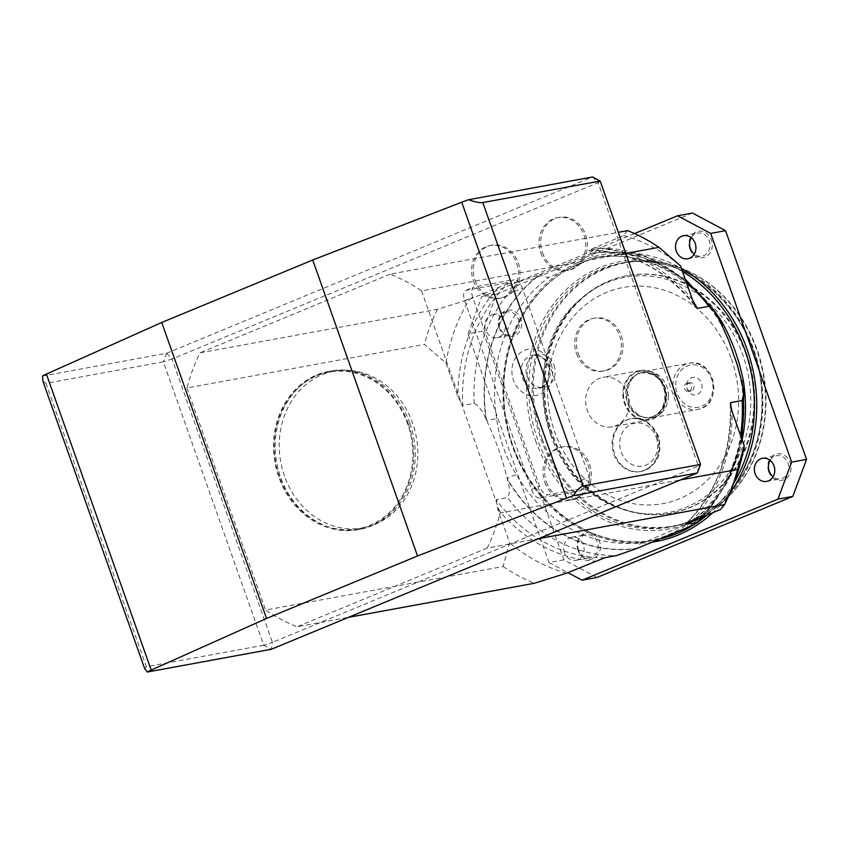 <?xml version="1.0" encoding="UTF-8"?>
<svg xmlns="http://www.w3.org/2000/svg" width="849" height="849" viewBox="0 0 849 849"><rect width="100%" height="100%" fill="white"/><g stroke="black" fill="none" stroke-linecap="round" stroke-linejoin="round"><path stroke-width="0.64" stroke-dasharray="4.25 3.18" d="M629.374 403.392A25.162 21.766 -100.4 0 0 602.949 377.327A25.162 21.766 -100.4 0 0 586.075 406.002A25.162 21.766 -100.4 0 0 612.023 426.824A25.162 21.766 -100.4 0 0 629.374 403.392M666.603 396.568A25.162 21.766 -100.4 0 0 640.178 370.504A25.162 21.766 -100.4 0 0 623.304 399.168A25.162 21.766 -100.4 0 0 649.252 419.99A25.162 21.766 -100.4 0 0 666.603 396.568M666.03 396.143A22.679 19.623 -100.4 0 0 642.215 372.658A22.679 19.623 -100.4 0 0 634.872 375.905A22.679 19.623 -100.4 0 0 627.008 398.499A22.679 19.623 -100.4 0 0 642.375 416.827A22.679 19.623 -100.4 0 0 650.398 417.262A22.679 19.623 -100.4 0 0 666.03 396.143M694.365 377.306A8.893 7.694 -100.4 0 0 686.682 386.741A8.893 7.694 -100.4 0 0 686.968 388.311A8.893 7.694 -100.4 0 0 695.883 394.902A8.893 7.694 -100.4 0 0 702.049 385.722A8.893 7.694 -100.4 0 0 694.365 377.306M668.45 395.867A23.485 20.312 79.6 0 1 652.255 417.74A23.485 20.312 79.6 0 1 643.956 417.284A23.485 20.312 79.6 0 1 628.048 398.308A23.485 20.312 79.6 0 1 636.188 374.918A23.485 20.312 79.6 0 1 643.786 371.544A23.485 20.312 79.6 0 1 668.45 395.867M690.343 382.708A4.192 3.629 -100.4 0 0 689.59 382.761A4.192 3.629 -100.4 0 0 686.724 387.165A4.192 3.629 -100.4 0 0 686.852 387.897A4.192 3.629 -100.4 0 0 691.097 391.007A4.192 3.629 -100.4 0 0 693.973 386.666A4.192 3.629 -100.4 0 0 690.343 382.708M687.945 383.154A4.192 3.629 -100.4 0 0 687.181 383.196A4.192 3.629 -100.4 0 0 684.315 387.537A4.192 3.629 -100.4 0 0 687.934 391.495A4.192 3.629 -100.4 0 0 688.698 391.442A4.192 3.629 -100.4 0 0 691.564 387.102A4.192 3.629 -100.4 0 0 687.945 383.154M600.169 181.06L598.089 182.684L698.44 466.059L272.412 642.375L172.06 358.989L598.089 182.684L592.549 176.985L166.521 353.301L42.535 376.033M656.977 436.29A26.839 23.22 79.6 0 1 640.242 471.609A26.839 23.22 79.6 0 1 612.575 449.408A26.839 23.22 79.6 0 1 630.563 418.822A26.839 23.22 79.6 0 1 656.977 436.29M578.158 353.386A26.839 23.22 -100.4 0 0 604.562 370.854A26.839 23.22 -100.4 0 0 622.561 340.269A26.839 23.22 -100.4 0 0 594.884 318.067A26.839 23.22 -100.4 0 0 578.158 353.386M542.469 252.631A26.839 23.22 -100.4 0 0 568.883 270.088A26.839 23.22 -100.4 0 0 586.882 239.514A26.839 23.22 -100.4 0 0 559.204 217.302A26.839 23.22 -100.4 0 0 542.469 252.631M546.427 482.041A26.839 23.22 -100.4 0 0 572.831 499.509A26.839 23.22 -100.4 0 0 590.83 468.924A26.839 23.22 -100.4 0 0 563.152 446.723A26.839 23.22 -100.4 0 0 546.427 482.041M475.069 280.52A26.839 23.22 -100.4 0 0 501.472 297.988A26.839 23.22 -100.4 0 0 519.471 267.414A26.839 23.22 -100.4 0 0 491.794 245.202A26.839 23.22 -100.4 0 0 475.069 280.52M408.284 423.683A80.506 69.65 79.6 0 1 358.087 529.649A80.506 69.65 79.6 0 1 275.065 463.023A80.506 69.65 79.6 0 1 329.051 371.278A80.506 69.65 79.6 0 1 408.284 423.683M263.71 645.208L146.336 666.73L45.984 383.345L163.358 361.823L263.71 645.208L271.33 649.273L272.412 642.375L263.71 645.208M409.94 423.386A80.506 69.65 79.6 0 1 359.743 529.351A80.506 69.65 79.6 0 1 276.721 462.726A80.506 69.65 79.6 0 1 330.707 370.981A80.506 69.65 79.6 0 1 409.94 423.386M554.068 365.261A16.768 14.507 79.6 0 1 543.615 387.335A16.768 14.507 79.6 0 1 526.316 373.454A16.768 14.507 79.6 0 1 537.566 354.341A16.768 14.507 79.6 0 1 554.068 365.261M473.413 280.828A26.839 23.22 -100.4 0 0 499.817 298.296A26.839 23.22 -100.4 0 0 517.816 267.711A26.839 23.22 -100.4 0 0 490.138 245.51A26.839 23.22 -100.4 0 0 473.413 280.828M544.771 482.349A26.839 23.22 -100.4 0 0 571.186 499.806A26.839 23.22 -100.4 0 0 589.174 469.232A26.839 23.22 -100.4 0 0 561.497 447.02A26.839 23.22 -100.4 0 0 544.771 482.349M540.824 252.928A26.839 23.22 -100.4 0 0 567.228 270.396A26.839 23.22 -100.4 0 0 585.226 239.811A26.839 23.22 -100.4 0 0 557.549 217.609A26.839 23.22 -100.4 0 0 540.824 252.928M576.503 353.683A26.839 23.22 -100.4 0 0 602.907 371.151A26.839 23.22 -100.4 0 0 620.906 340.576A26.839 23.22 -100.4 0 0 593.228 318.364A26.839 23.22 -100.4 0 0 576.503 353.683M697.358 472.967L698.44 466.059L700.521 464.435M166.521 353.301L172.06 358.989L163.358 361.823L166.521 353.301M45.984 383.345L42.928 381.297M144.744 668.821L146.336 666.73M686.066 281.539A154.295 133.495 -100.4 0 0 600.031 248.279C600.805 248.768 597.898 250.423 591.286 253.246L540.824 274.163L519.355 281.666A154.295 133.495 -100.4 0 0 474.22 403.381L462.758 405.493A154.295 133.495 79.6 0 1 507.893 283.768L519.355 281.666M474.22 403.381C478.878 405.939 482.837 411.256 486.106 419.353L486.604 420.393C495.614 439.464 502.459 458.8 507.14 478.39L507.394 479.473C509.909 487.708 509.973 493.747 507.585 497.588A154.295 133.495 -100.4 0 0 616.363 555.607M685.196 279.088L644.964 255.91L600.572 248.216L588.559 250.381A154.295 133.495 79.6 0 1 694.715 304.94M737.537 365.77L741.156 381.35L741.729 381.307A149.148 129.037 -100.4 0 1 687.499 527.537A16.768 7.768 -125.9 0 1 689.335 522.973A16.768 7.768 -125.9 0 1 690.937 522.294L646.004 541.651L642.905 542.171A144.234 124.782 79.6 0 1 516.51 474.771C505.877 457.675 499.254 438.975 496.654 418.674L486.604 420.393A149.148 129.037 -100.4 0 1 540.824 274.163A16.768 7.768 -125.9 0 0 549.091 277.262L593.971 257.916L597.006 257.396A16.768 8.405 -98.7 0 1 590.501 253.607A149.148 129.037 -100.4 0 1 721.183 323.31A16.768 3.216 -30.1 0 0 721.034 324.467C693.845 276.477 642.81 249.67 597.006 257.396A16.768 8.405 -98.7 0 0 597.123 257.385A144.234 124.782 79.6 0 1 712.502 308.293M682.532 271.542A144.234 124.782 -100.4 0 0 602.981 256.26L597.123 257.385M634.543 233.571L481.712 296.81L467.99 333.827L482.879 331.099L496.612 294.083L481.712 296.81M692.476 213.025L496.612 294.083M596.964 577.469L563.874 559.82L482.879 331.099M563.874 559.82L548.985 562.558L467.99 333.827M491.168 315.085A11.737 10.156 79.6 0 1 492.951 314.554A11.737 10.156 79.6 0 1 505.059 324.276A11.737 10.156 79.6 0 1 497.185 337.658A11.737 10.156 79.6 0 1 485.32 328.988A11.737 10.156 79.6 0 1 491.168 315.085M564.479 552.657A11.737 10.156 79.6 0 1 571.801 537.205A11.737 10.156 79.6 0 1 583.9 546.926A11.737 10.156 79.6 0 1 576.036 560.298A11.737 10.156 79.6 0 1 564.479 552.657M548.985 562.558L567.896 572.64M578.02 550.492A13.414 11.61 -100.4 0 0 598.057 554.694A13.414 11.61 -100.4 0 0 590.331 532.885A13.414 11.61 -100.4 0 0 578.02 550.492M499.18 327.841A13.414 11.61 -100.4 0 0 519.217 332.055A13.414 11.61 -100.4 0 0 511.491 310.235A13.414 11.61 -100.4 0 0 499.18 327.841M689.844 248.937A13.414 11.61 -100.4 0 0 709.881 253.151A13.414 11.61 -100.4 0 0 702.155 231.331A13.414 11.61 -100.4 0 0 689.844 248.937M768.685 471.588A13.414 11.61 -100.4 0 0 788.721 475.79A13.414 11.61 -100.4 0 0 780.995 453.982A13.414 11.61 -100.4 0 0 768.685 471.588M604.902 557.708A154.295 133.495 79.6 0 1 496.113 499.69L507.585 497.588M496.113 499.69L497.631 508.933L509.623 542.808L503.043 566.516L265.599 610.049A187.841 162.509 -100.4 0 0 296.98 626.785L348.493 617.34M503.043 566.516A187.841 162.509 -100.4 0 0 534.424 583.252M538.68 538.637L487.167 548.083A187.841 162.509 -100.4 0 0 500.188 512.966L680.654 479.876M625.798 253.427L421.539 290.878A187.841 162.509 -100.4 0 0 390.158 274.142L618.316 232.308M507.893 283.768L469.571 299.251L437.415 309.312L199.971 352.855A187.841 162.509 -100.4 0 0 186.95 387.961L424.394 344.429L445.937 362.969L457.94 396.854L462.758 405.493M437.415 309.312A187.841 162.509 -100.4 0 0 424.394 344.429M566.58 573.181A174.544 151.005 79.6 0 1 509.623 542.808M390.158 274.142L199.971 352.855M627.602 230.61L623.58 235.513L588.453 250.402C631.03 250.986 666.953 270.024 696.244 307.518M445.937 362.969A174.544 151.005 79.6 0 1 469.571 299.251M623.58 235.513A174.544 151.005 79.6 0 1 680.527 265.886M186.95 387.961L265.599 610.049M733.26 484.429A174.544 151.005 79.6 0 1 720.578 509.453M487.167 548.083L296.98 626.785M505.972 283.004L466.26 290.284A10.061 4.967 67.5 0 0 465.761 290.432A10.061 4.967 67.5 0 0 464.636 300.642L531.538 489.565A10.061 4.967 67.5 0 0 539.847 498.098L579.559 490.818A10.061 4.967 67.5 0 0 580.069 490.669A10.061 4.967 67.5 0 0 581.183 480.46L514.282 291.536A10.061 4.967 67.5 0 0 505.972 283.004L514.059 279.65L474.347 286.93A10.061 4.967 67.5 0 0 473.848 287.079A10.061 4.967 67.5 0 0 472.734 297.288L539.635 486.212A10.061 4.967 67.5 0 0 547.945 494.744L587.646 487.464A10.061 4.967 67.5 0 0 588.155 487.315A10.061 4.967 67.5 0 0 589.27 477.106L522.368 288.193A10.061 4.967 67.5 0 0 514.059 279.65M421.539 290.878L500.188 512.966M578.54 550.078A11.737 10.156 79.6 0 1 585.863 534.626A11.737 10.156 79.6 0 1 597.972 544.347A11.737 10.156 79.6 0 1 590.097 557.719A11.737 10.156 79.6 0 1 578.54 550.078M770.107 460.36A11.737 10.156 79.6 0 1 776.527 455.722A11.737 10.156 79.6 0 1 788.392 464.392A11.737 10.156 79.6 0 1 782.545 478.295A11.737 10.156 79.6 0 1 780.762 478.815A11.737 10.156 79.6 0 1 773.11 476.767M691.266 237.709A11.737 10.156 79.6 0 1 697.676 233.072A11.737 10.156 79.6 0 1 709.233 240.713A11.737 10.156 79.6 0 1 701.911 256.175A11.737 10.156 79.6 0 1 694.27 254.116M505.229 312.506A11.737 10.156 79.6 0 1 507.012 311.976A11.737 10.156 79.6 0 1 519.121 321.697A11.737 10.156 79.6 0 1 511.257 335.079A11.737 10.156 79.6 0 1 499.7 327.438A11.737 10.156 79.6 0 1 505.229 312.506M542.182 438.827A133.728 115.687 79.6 0 1 562.622 300.992A133.728 115.687 79.6 0 1 680.898 268.061A133.728 115.687 79.6 0 1 763.474 373.475A133.728 115.687 79.6 0 1 723.666 501.324A133.728 115.687 79.6 0 1 542.182 438.827M746.749 354.171A120.76 104.469 -100.4 0 0 627.899 275.564A120.76 104.469 -100.4 0 0 546.915 413.176A120.76 104.469 -100.4 0 0 671.463 513.114A120.76 104.469 -100.4 0 0 746.749 354.171M540.993 439.124A134.174 116.08 -100.4 0 0 673.055 526.465A134.174 116.08 -100.4 0 0 723.083 501.844A134.174 116.08 -100.4 0 0 763.028 373.549A134.174 116.08 -100.4 0 0 680.166 267.785A134.174 116.08 -100.4 0 0 624.652 262.511A134.174 116.08 -100.4 0 0 540.993 439.124M745.921 354.32A120.76 104.469 -100.4 0 0 627.071 275.713A120.76 104.469 -100.4 0 0 582.043 297.872A120.76 104.469 -100.4 0 0 551.786 434.656A120.76 104.469 -100.4 0 0 620.661 508.519A120.76 104.469 -100.4 0 0 670.636 513.263A120.76 104.469 -100.4 0 0 745.921 354.32M642.905 542.171A16.768 8.405 -98.7 0 0 637.832 548.093A149.148 129.037 -100.4 0 1 507.14 478.39A16.768 3.216 -30.1 0 1 516.51 474.771M721.937 324.902A16.768 3.216 -30.1 0 1 721.034 324.477L728.771 340.682M279.533 476.968A79.668 68.918 79.6 0 1 329.2 372.106A79.668 68.918 79.6 0 1 411.362 438.031A79.668 68.918 79.6 0 1 357.938 528.821A79.668 68.918 79.6 0 1 279.533 476.968M284.489 476.056A79.668 68.918 79.6 0 1 334.166 371.193A79.668 68.918 79.6 0 1 416.328 437.129A79.668 68.918 79.6 0 1 362.905 527.919A79.668 68.918 79.6 0 1 284.489 476.056M623.527 393.978A24.356 21.066 -100.4 0 0 655.29 416.859A24.356 21.066 -100.4 0 0 655.322 374.908A24.356 21.066 -100.4 0 0 623.527 393.978M625.819 393.915A22.679 19.623 79.6 0 1 641.451 372.796A22.679 19.623 79.6 0 1 665.266 396.281A22.679 19.623 79.6 0 1 649.634 417.4A22.679 19.623 79.6 0 1 625.819 393.915M675.677 385.022A21.469 18.572 79.6 0 1 703.704 368.222A21.469 18.572 79.6 0 1 703.672 405.196A21.469 18.572 79.6 0 1 675.677 385.022M672.939 385.096A23.485 20.312 -100.4 0 0 697.602 409.42A23.485 20.312 -100.4 0 0 713.786 387.558A23.485 20.312 -100.4 0 0 689.123 363.234A23.485 20.312 -100.4 0 0 672.939 385.096M551.192 364.539A23.485 20.312 -100.4 0 0 516.118 357.174A23.485 20.312 -100.4 0 0 529.638 395.347A23.485 20.312 -100.4 0 0 551.192 364.539M549.101 366.163A16.768 14.507 79.6 0 1 538.648 388.248A16.768 14.507 79.6 0 1 521.35 374.367A16.768 14.507 79.6 0 1 532.599 355.253A16.768 14.507 79.6 0 1 549.101 366.163M656.245 437.352A21.798 18.858 79.6 0 1 636.23 465.963A21.798 18.858 79.6 0 1 623.675 430.507A21.798 18.858 79.6 0 1 656.245 437.352M657.805 436.142A26.839 23.22 -100.4 0 0 631.391 418.674A26.839 23.22 -100.4 0 0 613.403 449.248A26.839 23.22 -100.4 0 0 641.069 471.46A26.839 23.22 -100.4 0 0 657.805 436.142M591.286 253.246A149.392 129.239 79.6 0 1 720.695 322.27M486.106 419.353A149.392 129.239 79.6 0 1 539.794 274.556M636.803 548.496A149.392 129.239 79.6 0 1 507.394 479.473M702.144 517.083A154.295 133.495 -100.4 0 0 740.53 435.346M730.893 407.424A154.295 133.495 79.6 0 1 685.939 523.96M742.132 439.878A144.234 124.782 79.6 0 1 690.937 522.294M741.156 381.35C750.739 437.065 728.845 495.275 689.346 522.963C677.099 532.249 657.2 539.975 646.004 541.651L655.014 540.006C584.261 555.649 507.713 485.883 504.147 402.065C502.099 368.54 509.167 338.337 525.329 311.434C544.506 281.146 570.39 262.765 602.981 256.26A144.234 124.782 -100.4 0 0 525.499 473.116A144.234 124.782 -100.4 0 0 655.014 540.006A144.234 124.782 -100.4 0 0 661.88 538.51M694.896 524.088A144.234 124.782 -100.4 0 0 698.716 521.509M707.037 515.056A144.234 124.782 -100.4 0 0 733.695 483.346M496.654 418.674A144.234 124.782 79.6 0 1 549.091 277.262M729.45 493.768A145.911 126.236 79.6 0 1 712.831 512.658M653.348 541.97A145.911 126.236 79.6 0 1 503.754 373.73A145.911 126.236 79.6 0 1 681.429 268.433M535.507 440.44A135.851 117.533 -100.4 0 0 738.428 483.092A135.851 117.533 -100.4 0 0 660.214 262.214A135.851 117.533 -100.4 0 0 535.507 440.44M497.631 508.933A157.659 136.392 -100.4 0 0 595.595 561.178M498.586 287.238A157.659 136.392 -100.4 0 0 457.94 396.854M692.519 299.771A157.659 136.392 -100.4 0 0 594.565 247.526M691.564 521.456A157.659 136.392 -100.4 0 0 732.209 411.85M537.682 439.729A134.174 116.08 79.6 0 1 621.341 263.126A134.174 116.08 79.6 0 1 759.717 374.165A134.174 116.08 79.6 0 1 669.744 527.07A134.174 116.08 79.6 0 1 537.682 439.729M731.392 359A109.892 95.067 79.6 0 1 630.531 503.16A109.892 95.067 79.6 0 1 567.259 324.498A109.892 95.067 79.6 0 1 731.392 359M550.598 434.667A119.613 103.482 -100.4 0 0 618.825 507.829A119.613 103.482 -100.4 0 0 724.6 478.369A119.613 103.482 -100.4 0 0 742.886 355.084A119.613 103.482 -100.4 0 0 580.567 299.177A119.613 103.482 -100.4 0 0 550.598 434.667M741.984 382.39A149.392 129.239 79.6 0 1 688.295 527.187M531.538 489.565L539.635 486.212M464.636 300.642L472.734 297.288M466.26 290.284L474.347 286.93M514.282 291.536L522.368 288.193M581.183 480.46L589.27 477.106M579.559 490.818L587.646 487.464M539.847 498.098L547.945 494.744M640.178 370.504L602.949 377.327M649.252 419.99L612.023 426.824M642.215 372.658L641.451 372.796C672.578 372.032 669.925 415.49 649.634 417.4L650.398 417.262M652.255 417.74L697.602 409.42C723.995 405.939 715.049 357.132 689.123 363.234L643.786 371.544M642.375 416.827L643.956 417.284M634.872 375.905L636.188 374.918M689.59 382.761L687.181 383.196M691.097 391.007L688.698 391.442M358.087 529.649L359.743 529.351M329.051 371.278L330.707 370.981M537.566 354.341L532.599 355.253C540.335 355.009 545.536 358.649 548.178 366.174C551.415 377.911 545.939 384.374 544.4 385.308L538.648 388.248L543.615 387.335M491.794 245.202L490.138 245.51M501.472 297.988L499.817 298.296M563.152 446.723L561.497 447.02M572.831 499.509L571.186 499.806M559.204 217.302L557.549 217.609M568.883 270.088L567.228 270.396M594.884 318.067L593.228 318.364M604.562 370.854L602.907 371.151M640.242 471.609L641.069 471.46C657.009 465.963 662.814 454.183 658.506 436.131C650.663 421.847 641.632 416.021 631.391 418.674L630.563 418.822M576.036 560.298L590.097 557.719M571.801 537.205L585.863 534.626M766.689 481.394L780.762 478.815M762.455 458.301L776.527 455.722M687.849 258.754L701.911 256.175M683.615 235.651L697.676 233.072M497.185 337.658L511.257 335.079M492.951 314.554L507.012 311.976M624.652 262.511L621.341 263.126C687.138 248.566 758.348 313.461 761.67 391.442C763.569 422.632 757 450.734 741.962 475.758C724.123 503.913 700.054 521.021 669.744 527.07L673.055 526.465M627.899 275.564L627.071 275.713M671.463 513.114L670.636 513.263M582.043 297.872L580.567 299.177C515.29 351.475 539.232 482.094 618.825 507.829L620.661 508.519M680.898 268.061L680.166 267.785M723.666 501.324L723.083 501.844M730.331 404.018C731.636 452.963 716.673 493.046 685.43 524.279M703.853 516.372L728.187 481.203L741.909 439.23M580.069 490.669L588.155 487.315M465.761 290.432L473.848 287.079M357.938 528.821L362.905 527.919M329.2 372.106L334.166 371.193"/><path stroke-width="1.27" d="M161.734 322.482L266.544 618.454L151.207 670.073A16.768 1.528 160.5 0 0 147.344 672.015L144.744 668.821L42.928 381.297L42.535 376.033A16.768 1.528 -19.5 0 1 46.398 374.091L161.734 322.482L312.729 259.996L461.729 202.211A16.768 1.528 -19.5 0 1 468.563 199.727L592.549 176.985L600.169 181.06L482.805 202.571L583.157 485.957L700.521 464.435L600.169 181.06M147.344 672.015L271.33 649.273L697.358 472.967L573.372 495.699A16.768 1.528 160.5 0 0 566.538 498.183L417.538 555.968L266.544 618.454M417.538 555.968L312.729 259.996M468.563 199.727C475.175 202.041 479.918 202.985 482.805 202.571M583.157 485.957C580.366 486.636 577.108 489.884 573.372 495.699M700.521 464.435L697.358 472.967M740.53 435.346A154.295 133.495 -100.4 0 0 742.164 400.505L743.841 392.811L741.984 382.39L737.038 364.136L728.771 340.682L720.695 322.27L714.614 311.286L708.809 306.309A154.295 133.495 -100.4 0 0 686.066 281.539M348.493 617.34L534.424 583.252L566.58 573.181L604.902 557.708L616.363 555.607L636.803 548.496L688.295 527.187C694.906 524.364 697.814 522.708 697.029 522.22A154.295 133.495 -100.4 0 0 702.144 517.083M694.715 304.94A154.295 133.495 79.6 0 1 697.347 308.41L708.809 306.309M685.939 523.96A154.295 133.495 79.6 0 1 685.567 524.321L697.698 522.453L703.853 516.372M742.164 400.505L730.702 402.606A154.295 133.495 79.6 0 1 730.893 407.424M712.502 308.293A144.234 124.782 79.6 0 1 723.507 324.785C732.761 342.136 739.373 360.836 743.374 380.883A144.234 124.782 79.6 0 1 742.132 439.878M806.55 459.394L792.828 496.41L777.928 499.138L791.661 462.121L806.55 459.394L725.555 230.673L710.666 233.401L677.576 215.763L634.543 233.571M791.661 462.121L710.666 233.401M677.576 215.763L692.476 213.025L725.555 230.673M695.172 243.292A11.737 10.156 79.6 0 1 687.849 258.754A11.737 10.156 79.6 0 1 675.74 249.033A11.737 10.156 79.6 0 1 683.615 235.651A11.737 10.156 79.6 0 1 695.172 243.292M768.483 480.874A11.737 10.156 79.6 0 1 766.689 481.394A11.737 10.156 79.6 0 1 754.591 471.683A11.737 10.156 79.6 0 1 762.455 458.301A11.737 10.156 79.6 0 1 774.33 466.971A11.737 10.156 79.6 0 1 768.483 480.874M567.896 572.64L582.064 580.196L596.964 577.469L792.828 496.41M777.928 499.138L582.064 580.196M685.43 524.279L720.578 509.453L724.611 504.539L538.68 538.637M724.611 504.539A187.841 162.509 -100.4 0 0 729.726 493.11A187.841 162.509 -100.4 0 0 737.622 469.433L744.212 445.725A174.544 151.005 79.6 0 1 733.26 484.429L729.726 493.11M680.654 479.876L737.622 469.433M697.347 308.41L692.519 299.771L680.527 265.886L658.983 247.346L625.798 253.427M658.983 247.346A187.841 162.509 -100.4 0 0 627.602 230.61L618.316 232.308M730.702 402.606L730.331 404.018L732.209 411.85L744.212 445.725M773.11 476.767A11.737 10.156 79.6 0 1 769.205 471.174A11.737 10.156 79.6 0 1 770.107 460.36M694.27 254.116A11.737 10.156 79.6 0 1 690.364 248.534A11.737 10.156 79.6 0 1 691.266 237.709M723.507 324.785A16.768 3.216 -30.1 0 1 721.937 324.902M741.156 381.35L743.374 380.883M46.398 374.091L151.207 670.073M566.538 498.183L461.729 202.211M661.88 538.51A144.234 124.782 -100.4 0 0 694.896 524.088M698.716 521.509A144.234 124.782 -100.4 0 0 707.037 515.056M733.695 483.346A144.234 124.782 -100.4 0 0 744.944 350.149A144.234 124.782 -100.4 0 0 682.532 271.542M681.429 268.433A145.911 126.236 79.6 0 1 747.12 349.438A145.911 126.236 79.6 0 1 729.45 493.768M712.831 512.658A145.911 126.236 79.6 0 1 653.348 541.97M728.495 339.982L728.771 340.682M737.049 364.136L737.537 365.77M714.402 310.989L685.196 279.088M741.909 439.23L743.841 392.811"/></g></svg>

